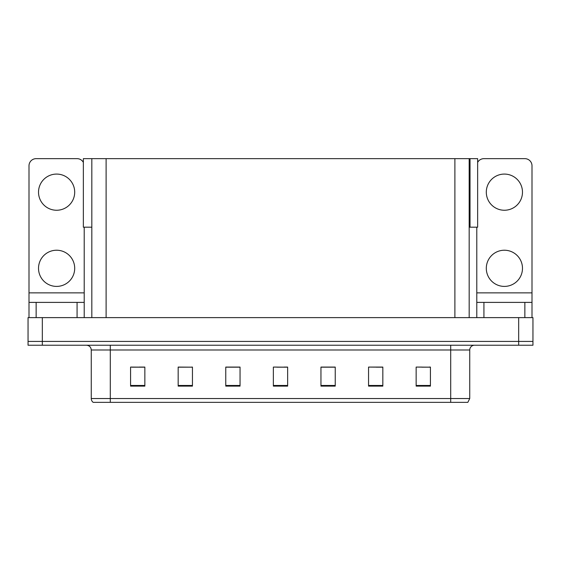 <?xml version="1.0" encoding="UTF-8"?>
<svg xmlns="http://www.w3.org/2000/svg" width="561" height="561" viewBox="0 0 561 561"><rect width="100%" height="100%" fill="white"/><g stroke="black" fill="none" stroke-linecap="round" stroke-linejoin="round"><path stroke-width="0.84" d="M469.171 227.191L477.642 227.191L477.642 158.651L469.171 158.651L469.171 317.624M469.171 158.651L83.358 158.651L83.358 227.191L91.829 227.191M470.027 227.191L470.027 158.651M42.327 345.232L532.95 345.232L532.95 341.425L28.05 341.425L28.05 317.624L42.327 317.624L42.327 341.425L28.05 341.425L28.05 345.232L42.327 345.232L42.327 341.425L532.95 341.425L532.95 317.624L42.327 317.624M91.829 158.651L91.829 317.624M421.956 367.175L430.427 367.175L416.15 367.076L421.956 367.076L416.15 367.076L416.15 386.115L430.427 386.115L430.427 367.076L429.095 367.175M369.222 367.175L368.556 367.076L369.222 367.076L368.556 367.076L368.556 386.115L382.833 386.115L382.833 367.076L368.556 367.076L382.833 367.175M131.905 367.175L144.85 367.175L130.573 367.076L131.905 367.076L130.573 367.076L130.573 386.115L144.85 386.115L144.85 367.076L139.044 367.175M178.167 367.175L192.444 367.175L178.167 367.076L178.167 386.115L192.444 386.115L192.444 367.076L191.778 367.175M276.931 367.175L287.639 367.175L273.361 367.076L276.931 367.076L273.361 367.076L273.361 386.115L287.639 386.115L287.639 367.076L284.069 367.175M382.406 367.175L376.361 367.175M237.38 367.175L231.335 367.175M184.639 367.175L178.594 367.175M329.665 367.175L323.62 367.175M430.427 367.076L429.095 367.076L430.427 367.076M192.444 367.076L191.778 367.076L192.444 367.076M144.85 367.076L139.044 367.076L144.85 367.076M287.639 367.076L284.069 367.076L287.639 367.076M469.739 398.541L467.839 402.349L450.7 402.349L450.7 398.541L469.739 398.541L469.739 349.994A4.761 4.761 0 0 1 474.501 345.232M91.261 398.541L110.3 398.541L110.3 402.349L450.7 402.349L93.161 402.349A4.761 4.761 0 0 1 91.261 398.541L91.261 349.994C90.973 347.098 89.388 345.513 86.499 345.232M335.233 386.115L335.233 367.076L320.955 367.076L320.955 386.115L335.233 386.115M240.045 386.115L240.045 367.076L225.767 367.076L225.767 386.115L240.045 386.115M103.96 402.349L95.3 402.349M240.045 367.175L225.767 367.175M335.233 367.175L320.955 367.175M56.605 210.249A18.085 18.085 0 0 1 38.52 192.164A18.085 18.085 0 0 1 56.605 174.078A18.085 18.085 0 0 1 74.697 192.164A18.085 18.085 0 0 1 56.605 210.249M56.605 286.405A18.085 18.085 0 0 1 38.52 268.312A18.085 18.085 0 0 1 56.605 250.227A18.085 18.085 0 0 1 74.697 268.312A18.085 18.085 0 0 1 56.605 286.405M77.074 317.624L77.074 302.393L36.142 302.393L36.142 317.624M83.358 162.402A7.139 7.139 0 0 0 77.074 158.651L36.142 158.651A7.139 7.139 0 0 0 29.004 165.797L29.004 292.877L84.213 292.877L84.213 317.624M84.213 227.191L84.213 292.877M29.004 317.624L29.004 302.393L36.142 302.393M77.074 302.393L84.213 302.393M29.004 302.393L29.004 292.877M504.395 210.249A18.085 18.085 0 0 1 486.303 192.164A18.085 18.085 0 0 1 504.395 174.078A18.085 18.085 0 0 1 522.48 192.164A18.085 18.085 0 0 1 504.395 210.249M504.395 286.405A18.085 18.085 0 0 1 486.303 268.312A18.085 18.085 0 0 1 504.395 250.227A18.085 18.085 0 0 1 522.48 268.312A18.085 18.085 0 0 1 504.395 286.405M524.858 317.624L524.858 302.393L483.926 302.393L483.926 317.624M476.787 227.191L476.787 292.877L531.996 292.877L531.996 165.797A7.139 7.139 0 0 0 524.858 158.651L483.926 158.651A7.139 7.139 0 0 0 477.642 162.402M476.787 317.624L476.787 302.393L483.926 302.393M524.858 302.393L531.996 302.393L531.996 317.624M531.996 292.877L531.996 302.393M476.787 302.393L476.787 292.877M518.673 317.624L518.673 345.232M106.106 158.651L106.106 317.624M454.894 158.651L454.894 317.624M450.7 345.232L450.7 349.994L91.261 349.994M469.739 349.994L450.7 349.994L450.7 398.541L110.3 398.541L110.3 345.232M287.639 385.456L273.361 385.456M240.045 385.456L225.767 385.456M192.444 385.456L178.167 385.456M144.85 385.456L130.573 385.456M335.233 385.456L320.955 385.456M382.833 385.456L368.556 385.456M430.427 385.456L416.15 385.456"/></g></svg>
